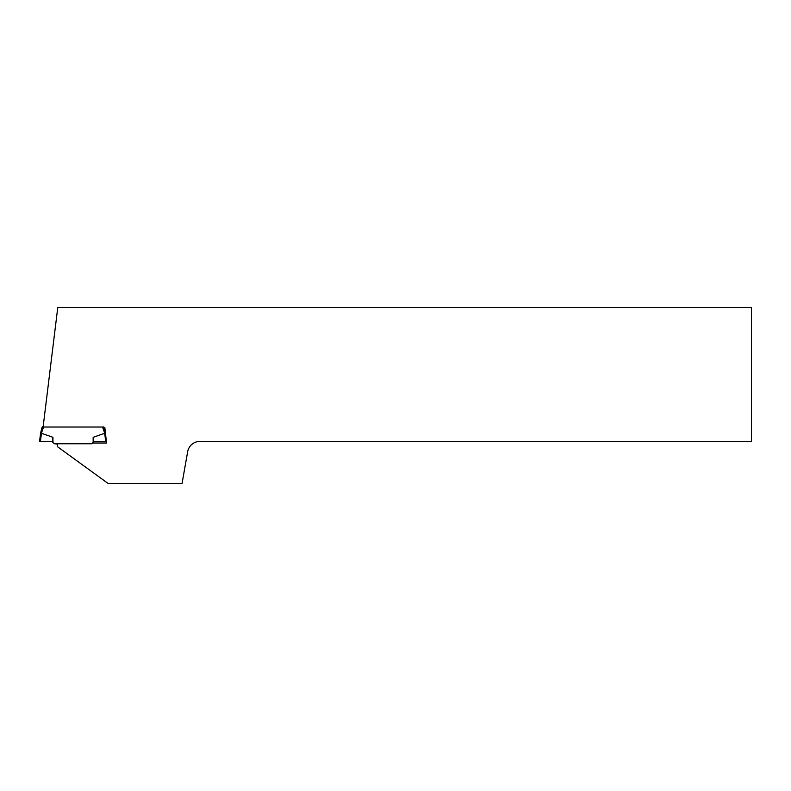 <?xml version="1.0" encoding="UTF-8"?>
<svg xmlns="http://www.w3.org/2000/svg" width="791" height="791" viewBox="0 0 791 791"><rect width="100%" height="100%" fill="white"/><g stroke="black" fill="none" stroke-linecap="round" stroke-linejoin="round"><path stroke-width="1.19" d="M102.988 427.753L104.857 427.753L106.548 443.019L92.527 443.019M58.03 443.751A2.511 2.511 0 0 0 57.634 446.806L108.06 483.439L182.068 483.439L187.655 451.75A12.567 12.567 0 0 1 202.209 441.566L751.45 441.566L751.45 307.561L57.763 307.561L43.1 427.021L102.988 427.021L102.988 428.366L103.829 427.753M39.55 441.566L40.41 441.566L39.55 441.566L40.608 432.974L52.948 437.314L52.948 442.406L54.302 443.751L91.805 443.751L93.15 442.406L93.15 437.314L105.5 432.974M57.763 444.067L54.302 443.751M41.458 433.013L40.41 441.566L52.117 441.566L52.948 442.406M40.608 432.974L42.269 426.715L43.139 426.715M52.374 441.833L52.948 437.314M103.829 426.952L102.988 427.021M42.269 426.952L43.11 427.021L43.11 428.366L42.269 428.218M40.638 432.707L41.458 432.904L40.638 432.707M102.988 428.366L104.649 432.904L105.46 432.707L104.649 432.904L105.697 441.566L106.548 441.566L93.991 441.566L93.15 442.406M93.724 441.833L93.15 437.314M105.46 432.707L103.829 428.218M43.11 428.366L41.448 433.013"/></g></svg>
